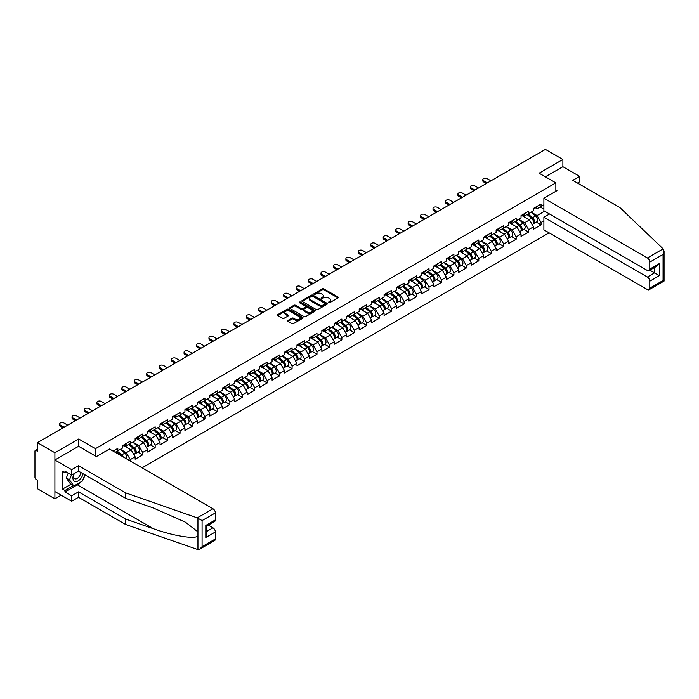 <?xml version="1.0" encoding="UTF-8"?>
<svg xmlns="http://www.w3.org/2000/svg" width="699" height="699" viewBox="0 0 699 699"><rect width="100%" height="100%" fill="white"/><g stroke="black" fill="none" stroke-linecap="round" stroke-linejoin="round"><path stroke-width="1.05" d="M328.582 302.728A0.778 0.446 0 0 0 329.675 302.728L338.001 297.923A1.11 0.638 0 0 0 338.325 297.468A1.11 0.638 0 0 0 338.001 297.023L323.899 288.879A1.11 0.638 0 0 0 322.335 288.879L314.008 293.685A0.778 0.446 0 0 0 315.109 294.314L316.184 293.694A3.547 2.045 0 0 1 321.199 293.694L322.37 294.375A3.547 2.045 0 0 1 323.41 295.817A3.547 2.045 0 0 1 322.37 297.267L321.295 297.888A0.778 0.446 0 0 0 322.388 298.525L323.471 297.905A3.547 2.045 0 0 1 328.478 297.905L329.657 298.578A3.547 2.045 0 0 1 330.697 300.028A3.547 2.045 0 0 1 329.657 301.47L328.582 302.099A0.778 0.446 0 0 0 328.582 302.728L328.582 302.099M287.944 320.439A1.11 0.638 0 0 0 287.621 320.893A1.11 0.638 0 0 0 287.944 321.348L291.902 323.628A1.11 0.638 0 0 0 293.466 323.628L302.711 318.298A1.11 0.638 0 0 0 303.034 317.844A1.11 0.638 0 0 0 302.711 317.39L288.617 309.255A1.11 0.638 0 0 0 287.044 309.255L277.809 314.585A1.11 0.638 0 0 0 277.477 315.039A1.11 0.638 0 0 0 277.809 315.494L282.579 318.246A1.11 0.638 0 0 0 284.152 318.246L288.102 315.965A1.11 0.638 0 0 0 288.434 315.511A1.11 0.638 0 0 0 288.102 315.066L285.734 313.694A2.962 1.713 0 0 1 284.869 312.488A2.962 1.713 0 0 1 286.695 310.906A2.962 1.713 0 0 1 289.928 311.273L299.207 316.63A2.962 1.713 0 0 1 300.072 317.844A2.962 1.713 0 0 1 298.246 319.426A2.962 1.713 0 0 1 295.013 319.05L293.466 318.159A1.11 0.638 0 0 0 291.902 318.159L287.944 320.439L287.944 321.348L291.902 319.085L291.902 318.159M78.681 439.007L54.898 452.742L37.423 442.65L545.403 149.376L562.878 159.459L539.095 173.195L555.854 182.867L95.431 448.688L78.681 439.007L78.681 446.338M316.263 309.57A1.11 0.638 0 0 0 317.827 309.57L327.071 304.231A1.11 0.638 0 0 0 327.394 303.777A1.11 0.638 0 0 0 327.071 303.331L312.977 295.188A1.11 0.638 0 0 0 311.404 295.188L302.16 300.526A1.11 0.638 0 0 0 301.837 300.972A1.11 0.638 0 0 0 302.16 301.426L316.263 309.57M299.775 302.894A0.778 0.446 0 0 1 300.561 303.008L300.561 302.082L314.891 310.356A1.11 0.638 0 0 1 315.214 310.81A1.11 0.638 0 0 1 314.891 311.265L305.646 316.603A1.11 0.638 0 0 1 304.082 316.603L289.989 308.46L293.938 306.197L293.938 305.271L289.989 307.551A1.11 0.638 0 0 0 289.657 308.006A1.11 0.638 0 0 0 289.989 308.46L289.989 307.551M293.938 306.197A1.11 0.638 0 0 1 295.502 306.197L295.502 305.271A1.11 0.638 0 0 0 293.938 305.271M295.502 305.271L301.225 308.574A1.11 0.638 0 0 0 302.789 308.574L305.411 307.062A1.11 0.638 0 0 0 305.743 306.608A1.11 0.638 0 0 0 305.411 306.153L299.46 302.719A0.778 0.446 0 0 1 300.561 302.082M95.431 456.01L95.431 448.688M142.072 467.832L549.108 232.828M555.854 182.867L555.854 191.299M115.186 452.305L117.816 450.785L117.816 448.382L113.107 451.108M117.816 450.785L122.683 447.972L122.683 445.578L130.267 441.2L130.267 443.594L135.134 440.781L135.134 438.387L142.71 434.009L142.71 436.412L147.585 433.598L147.585 431.204L155.161 426.827L155.161 429.221L160.027 426.407L160.027 424.013L167.611 419.636L167.611 422.039L172.478 419.225L172.478 416.831L180.054 412.454L180.054 414.848L184.929 412.034L184.929 409.64L192.505 405.263L192.505 407.657L197.371 404.852L197.371 402.458L204.956 398.081L204.956 400.475L209.822 397.661L209.822 395.267L217.398 390.89L217.398 393.284L222.273 390.479L222.273 388.085L229.849 383.707L229.849 386.101L234.715 383.288L234.715 380.894L242.3 376.516L242.3 378.91L247.166 376.106L247.166 373.712L254.742 369.334L254.742 371.728L259.617 368.915L259.617 366.521L267.193 362.143L267.193 364.537L272.06 361.733L272.06 359.338L279.644 354.961L279.644 357.355L284.51 354.542L284.51 352.147L292.086 347.77L292.086 350.164L296.961 347.359L296.961 344.957L304.537 340.588L304.537 342.982L309.404 340.168L309.404 337.774L316.988 333.397L316.988 335.791L321.855 332.986L321.855 330.583L329.439 326.215L329.439 328.609L334.305 325.795L334.305 323.401L341.881 319.024L341.881 321.418L346.748 318.613L346.748 316.21L354.332 311.833L354.332 314.235L359.199 311.422L359.199 309.028L366.783 304.65L366.783 307.044L371.65 304.231L371.65 301.837L379.225 297.459L379.225 299.862L384.092 297.049L384.092 294.655L391.676 290.277L391.676 292.671L396.543 289.858L396.543 287.464L404.127 283.086L404.127 285.489L408.994 282.676L408.994 280.282L416.569 275.904L416.569 278.298L421.436 275.485L421.436 273.091L429.02 268.713L429.02 271.107L433.887 268.302L433.887 265.908L441.471 261.531L441.471 263.925L446.338 261.111L446.338 258.717L453.913 254.34L453.913 256.734L458.78 253.929L458.78 251.535L466.364 247.158L466.364 249.552L471.231 246.738L471.231 244.344L478.815 239.967L478.815 242.361L483.682 239.556L483.682 237.162L491.257 232.784L491.257 235.179L496.124 232.365L496.124 229.971L503.708 225.594L503.708 227.988L508.575 225.183L508.575 222.789L516.159 218.411L516.159 220.805L521.026 217.992L521.026 215.598L528.601 211.22L528.601 213.614L533.468 210.81L533.468 208.407L541.052 204.038L541.052 206.432L543.883 204.798M543.883 220.823L541.052 222.465L537.059 215.554L531.153 212.147M536.316 222.125L541.052 224.86L541.052 222.465M541.052 224.86L533.468 229.237L533.468 226.843L528.601 229.648L524.617 222.736L518.71 219.329M523.866 229.316L528.601 232.042L528.601 229.648M528.601 232.042L521.026 236.419L521.026 234.025L516.159 236.839L512.166 229.927L506.259 226.52M511.423 236.498L516.159 239.233L516.159 236.839M516.159 239.233L508.575 243.61L508.575 241.216L503.708 244.021L499.715 237.11L493.809 233.702M498.972 243.689L503.708 246.415L503.708 244.021M503.708 246.415L496.124 250.792L496.124 248.398L491.257 251.212L487.273 244.301L481.366 240.893M486.521 250.871L491.257 253.606L491.257 251.212M491.257 253.606L483.682 257.983L483.682 255.589L478.815 258.394L474.822 251.483L468.915 248.075M474.079 258.062L478.815 260.788L478.815 258.394M478.815 260.788L471.231 265.166L471.231 262.772L466.364 265.585L462.371 258.674L456.464 255.266M461.628 265.244L466.364 267.979L466.364 265.585M466.364 267.979L458.78 272.357L458.78 269.963L453.913 272.767L449.929 265.856L444.022 262.448M449.177 272.435L453.913 275.17L453.913 272.767M453.913 275.17L446.338 279.539L446.338 277.145L441.471 279.958L437.478 273.047L431.571 269.639M436.735 279.617L441.471 282.352L441.471 279.958M441.471 282.352L433.887 286.73L433.887 284.336L429.02 287.14L425.027 280.229L419.12 276.821M424.284 286.808L429.02 289.543L429.02 287.14M429.02 289.543L421.436 293.912L421.436 291.518L416.569 294.331L412.585 287.42L406.678 284.012M411.833 293.991L416.569 296.726L416.569 294.331M416.569 296.726L408.994 301.103L408.994 298.709L404.127 301.514L400.134 294.611L394.227 291.195M399.391 301.182L404.127 303.916L404.127 301.514M404.127 303.916L396.543 308.294L396.543 305.891L391.676 308.705L387.683 301.793L381.776 298.386M386.94 308.364L391.676 311.099L391.676 308.705M391.676 311.099L384.092 315.476L384.092 313.082L379.225 315.887L375.241 308.984L369.334 305.568M374.489 315.555L379.225 318.29L379.225 315.887M379.225 318.29L371.65 322.667L371.65 320.264L366.783 323.078L362.79 316.166L356.883 312.759M362.047 322.737L366.783 325.472L366.783 323.078M366.783 325.472L359.199 329.849L359.199 327.455L354.332 330.269L350.339 323.357L344.432 319.941M349.596 329.928L354.332 332.663L354.332 330.269M354.332 332.663L346.748 337.04L346.748 334.638L341.881 337.451L337.897 330.54L331.99 327.132M337.145 337.11L341.881 339.845L341.881 337.451M341.881 339.845L334.305 344.223L334.305 341.828L329.439 344.642L325.446 337.731L319.539 334.323M324.703 344.301L329.439 347.036L329.439 344.642M329.439 347.036L321.855 351.414L321.855 349.011L316.988 351.824L312.995 344.913L307.088 341.505M312.252 351.483L316.988 354.218L316.988 351.824M316.988 354.218L309.404 358.596L309.404 356.202L304.537 359.015L300.553 352.104L294.646 348.696M299.801 358.674L304.537 361.409L304.537 359.015M304.537 361.409L296.961 365.787L296.961 363.393L292.086 366.197L288.102 359.286L282.195 355.878M287.359 365.865L292.086 368.591L292.086 366.197M292.086 368.591L284.51 372.969L284.51 370.575L279.644 373.388L275.651 366.477L269.744 363.069M274.908 373.048L279.644 375.782L279.644 373.388M279.644 375.782L272.06 380.16L272.06 377.766L267.193 380.571L263.208 373.659L257.302 370.252M262.457 380.239L267.193 382.965L267.193 380.571M267.193 382.965L259.617 387.342L259.617 384.948L254.742 387.762L250.758 380.85L244.851 377.443M250.015 387.421L254.742 390.156L254.742 387.762M254.742 390.156L247.166 394.533L247.166 392.139L242.3 394.944L238.307 388.032L232.4 384.625M237.564 394.612L242.3 397.338L242.3 394.944M242.3 397.338L234.715 401.715L234.715 399.321L229.849 402.135L225.864 395.223L219.958 391.816M225.113 401.794L229.849 404.529L229.849 402.135M229.849 404.529L222.273 408.906L222.273 406.512L217.398 409.317L213.413 402.406L207.507 398.998M212.671 408.985L217.398 411.711L217.398 409.317M217.398 411.711L209.822 416.088L209.822 413.694L204.956 416.508L200.963 409.597L195.056 406.189M200.22 416.167L204.956 418.902L204.956 416.508M204.956 418.902L197.371 423.279L197.371 420.885L192.505 423.69L188.52 416.779L182.614 413.371M187.769 423.358L192.505 426.093L192.505 423.69M192.505 426.093L184.929 430.462L184.929 428.068L180.054 430.881L176.069 423.97L170.163 420.562M175.327 430.54L180.054 433.275L180.054 430.881M180.054 433.275L172.478 437.653L172.478 435.259L167.611 438.063L163.618 431.161L157.712 427.744M162.876 437.731L167.611 440.466L167.611 438.063M167.611 440.466L160.027 444.844L160.027 442.441L155.161 445.254L151.167 438.343L145.27 434.935M150.425 444.913L155.161 447.648L155.161 445.254M155.161 447.648L147.585 452.026L147.585 449.632L142.71 452.436L138.725 445.534L132.819 442.118M137.983 452.104L142.71 454.839L142.71 452.436M142.71 454.839L135.134 459.217L135.134 456.814L130.267 459.627L126.274 452.716L120.368 449.308M130.267 461.008L130.267 459.627M124.737 445.01L126.274 445.901L130.267 443.594M126.274 452.716L131.141 449.903L123.697 445.604M135.134 456.814L131.141 449.903M137.179 437.819L138.725 438.71L142.71 436.412M138.725 445.534L143.592 442.72L136.148 438.422M147.585 449.632L143.592 442.72M149.63 430.636L151.167 431.528L155.161 429.221M151.167 438.343L156.043 435.529L148.59 431.231M160.027 442.441L156.043 435.529M162.081 423.445L163.618 424.337L167.611 422.039M163.618 431.161L168.485 428.347L161.041 424.048M172.478 435.259L168.485 428.347M174.523 416.263L176.069 417.154L180.054 414.848M176.069 423.97L180.936 421.156L173.492 416.857M184.929 428.068L180.936 421.156M186.974 409.072L188.52 409.964L192.505 407.657M188.52 416.779L193.387 413.974L185.934 409.675M197.371 420.885L193.387 413.974M199.425 401.89L200.963 402.781L204.956 400.475M200.963 409.597L205.829 406.783L198.385 402.484M209.822 413.694L205.829 406.783M211.867 394.699L213.413 395.59L217.398 393.284M213.413 402.406L218.28 399.601L210.836 395.302M222.273 406.512L218.28 399.601M224.318 387.517L225.864 388.408L229.849 386.101M225.864 395.223L230.731 392.41L223.278 388.111M234.715 399.321L230.731 392.41M236.769 380.326L238.307 381.217L242.3 378.91M238.307 388.032L243.173 385.228L235.729 380.929M247.166 392.139L243.173 385.228M249.211 373.144L250.758 374.026L254.742 371.728M250.758 380.85L255.624 378.037L248.18 373.738M259.617 384.948L255.624 378.037M261.662 365.953L263.208 366.844L267.193 364.537M263.208 373.659L268.075 370.854L260.622 366.556M272.06 377.766L268.075 370.854M274.113 358.77L275.651 359.653L279.644 357.355M275.651 366.477L280.517 363.663L273.073 359.365M284.51 370.575L280.517 363.663M286.555 351.58L288.102 352.471L292.086 350.164M288.102 359.286L292.968 356.481L285.524 352.182M296.961 363.393L292.968 356.481M299.006 344.389L300.553 345.28L304.537 342.982M300.553 352.104L305.419 349.29L297.966 344.991M309.404 356.202L305.419 349.29M311.457 337.206L312.995 338.098L316.988 335.791M312.995 344.913L317.862 342.108L310.417 337.8M321.855 349.011L317.862 342.108M323.899 330.015L325.446 330.907L329.439 328.609M325.446 337.731L330.312 334.917L322.868 330.618M334.305 341.828L330.312 334.917M336.35 322.833L337.897 323.724L341.881 321.418M337.897 330.54L342.763 327.735L335.31 323.427M346.748 334.638L342.763 327.735M348.801 315.642L350.339 316.533L354.332 314.235M350.339 323.357L355.206 320.544L347.761 316.245M359.199 327.455L355.206 320.544M361.243 308.46L362.79 309.351L366.783 307.044M362.79 316.166L367.657 313.353L360.212 309.054M371.65 320.264L367.657 313.353M373.694 301.269L375.241 302.16L379.225 299.862M375.241 308.984L380.107 306.171L372.654 301.872M384.092 313.082L380.107 306.171M386.145 294.087L387.683 294.978L391.676 292.671M387.683 301.793L392.55 298.98L385.105 294.681M396.543 305.891L392.55 298.98M398.587 286.896L400.134 287.787L404.127 285.489M400.134 294.611L405.001 291.798L397.556 287.499M408.994 298.709L405.001 291.798M411.038 279.714L412.585 280.605L416.569 278.298M412.585 287.42L417.452 284.607L409.998 280.308M421.436 291.518L417.452 284.607M423.489 272.523L425.027 273.414L429.02 271.107M425.027 280.229L429.894 277.424L422.449 273.126M433.887 284.336L429.894 277.424M435.931 265.34L437.478 266.232L441.471 263.925M437.478 273.047L442.345 270.233L434.9 265.935M446.338 277.145L442.345 270.233M448.382 258.149L449.929 259.041L453.913 256.734M449.929 265.856L454.796 263.051L447.343 258.752M458.78 269.963L454.796 263.051M460.833 250.967L462.371 251.858L466.364 249.552M462.371 258.674L467.238 255.86L459.793 251.561M471.231 262.772L467.238 255.86M473.275 243.776L474.822 244.667L478.815 242.361M474.822 251.483L479.689 248.678L472.244 244.379M483.682 255.589L479.689 248.678M485.726 236.594L487.273 237.477L491.257 235.179M487.273 244.301L492.14 241.487L484.687 237.188M496.124 248.398L492.14 241.487M498.177 229.403L499.715 230.294L503.708 227.988M499.715 237.11L504.582 234.305L497.138 230.006M508.575 241.216L504.582 234.305M510.62 222.221L512.166 223.103L516.159 220.805M512.166 229.927L517.033 227.114L509.588 222.815M521.026 234.025L517.033 227.114M523.07 215.03L524.617 215.921L528.601 213.614M524.617 222.736L529.484 219.932L522.031 215.633M533.468 226.843L529.484 219.932M535.521 207.839L537.059 208.73L541.052 206.432M537.059 215.554L544.643 211.177M540.135 206.956L543.883 209.123M577.479 183.051L579.628 181.81L579.628 176.366L562.878 166.694L562.878 159.459M54.898 452.742L54.898 498.806L37.423 488.723L37.423 480.108L36.147 479.365A1.695 0.979 -120 0 1 34.95 477.295L34.95 451.222A1.695 0.979 -120 0 1 35.3 450.444A1.695 0.979 -120 0 1 36.147 450.532L37.423 451.266L37.423 442.65M54.898 498.806L61.163 495.189M328.888 302.842L329.657 302.396A3.547 2.045 0 0 0 330.697 300.946L330.697 300.028M323.41 295.817L323.41 296.743A3.547 2.045 0 0 1 322.37 298.193L321.601 298.63M337.984 297.931L323.899 289.797A1.11 0.638 0 0 0 322.335 289.797L314.323 294.428M327.053 304.24L312.977 296.105A1.11 0.638 0 0 0 311.404 296.105L302.178 301.435M325.114 304.1A0.778 0.446 0 0 0 325.114 303.462L312.741 296.315A0.778 0.446 0 0 0 311.64 296.315L310.505 296.97A3.547 2.045 0 0 0 309.465 298.421A3.547 2.045 0 0 0 310.505 299.871L318.962 304.755A3.547 2.045 0 0 0 323.978 304.755L325.114 304.1L325.114 305.017A0.778 0.446 0 0 0 325.341 304.703L325.341 303.777M309.465 298.421L309.465 299.338A3.547 2.045 0 0 0 310.505 300.788L310.505 299.871M325.114 305.017L323.978 305.673A3.547 2.045 0 0 1 318.962 305.673L310.505 300.788M295.502 306.197L301.225 309.491A1.11 0.638 0 0 0 302.789 309.491L305.411 307.979A1.11 0.638 0 0 0 305.743 307.525L305.743 306.608M300.561 303.008L314.873 311.273M307.158 311.999A2.962 1.713 0 0 0 310.382 312.366A2.962 1.713 0 0 0 312.217 310.793A2.962 1.713 0 0 0 311.352 309.578L308.076 307.691A1.11 0.638 0 0 0 306.512 307.691L303.89 309.203A1.11 0.638 0 0 0 303.567 309.657A1.11 0.638 0 0 0 303.89 310.111L307.158 311.999L307.158 312.916A2.962 1.713 0 0 0 310.382 313.292A2.962 1.713 0 0 0 312.217 311.71L312.217 310.793M303.567 309.657L303.567 310.583A1.11 0.638 0 0 0 303.89 311.029L303.89 310.111M307.158 312.916L303.89 311.029M300.072 317.844L300.072 318.761A2.962 1.713 0 0 1 298.246 320.343A2.962 1.713 0 0 1 295.013 319.976L293.466 319.085A1.11 0.638 0 0 0 291.902 319.085M284.869 312.488L284.869 313.405A2.962 1.713 0 0 0 285.734 314.611L285.734 313.694M288.093 315.974L285.734 314.611M302.711 317.39L302.711 318.298L288.617 310.173A1.11 0.638 0 0 0 287.044 310.173L277.818 315.502L277.809 314.585M532.524 219.014L531.965 218.691M533.232 223.759A3.722 2.149 -120 0 0 533.774 223.593A3.722 2.149 -120 0 0 534.447 220.989A3.722 2.149 -120 0 0 532.507 217.747L528.016 213.955M533.774 223.593L536.849 221.819A3.722 2.149 -120 0 0 537.522 219.215A3.722 2.149 -120 0 0 535.583 215.974L531.091 212.181M527.151 214.453L532.271 218.778A2.254 1.302 60 0 1 533.494 221.557M532.14 224.536L532.821 224.143A3.722 2.149 -120 0 0 533.486 221.539A3.722 2.149 -120 0 0 531.546 218.298L527.055 214.506M525.762 217.782L522.73 215.222M490.943 180.814L487.151 178.629A2.543 1.468 0 0 0 484.381 178.306A2.543 1.468 0 0 0 482.817 179.66A2.543 1.468 0 0 0 483.559 180.7L483.559 181.897A2.543 1.468 180 0 1 482.817 180.858L482.817 179.66M486.312 183.488L483.559 181.897M534.473 207.83A3.722 2.149 60 0 1 533.774 208.852A3.722 2.149 60 0 1 533.468 208.975M537.54 206.056A3.722 2.149 60 0 1 536.849 207.079L533.774 208.852M487.352 182.885L483.559 180.7M73.937 473.765A7.331 4.238 120 0 0 75.527 481.585A7.331 4.238 120 0 0 83.085 473.756M74.33 473.538A5.024 2.901 120 0 0 74.662 478.701A5.024 2.901 120 0 0 75.396 478.929A5.024 2.901 120 0 0 80.726 472.393M84.85 474.778L82.43 481.026L73.814 485.997L70.616 484.162L66.309 478.029L68.222 473.101M73.814 485.997L69.507 479.872L71.42 474.944M66.309 478.029L69.507 479.872M663.133 248.861L664.05 251.098L663.063 254.436L649.773 262.108A3.381 1.957 -120 0 0 647.379 257.957L663.133 248.861L619.847 207.516L572.769 180.333L579.628 176.366M549.554 214.008L543.883 217.275L543.883 229.814L647.379 289.561A3.381 1.957 -120 0 0 649.074 289.727A3.381 1.957 -120 0 0 649.773 288.18L649.773 281.181A3.381 1.957 -120 0 0 647.379 277.031L654.561 272.881L659.349 275.651L649.773 281.181M543.883 217.275L647.379 277.031M555.854 190.006L556.972 190.652L543.883 198.21L543.883 210.74L647.379 270.487A3.381 1.957 -120 0 0 649.074 270.662A3.381 1.957 -120 0 0 649.773 269.106L649.773 262.108M543.883 198.21L647.379 257.957M562.878 166.694L545.36 176.803M649.887 270.19L654.561 272.881L654.561 267.49M649.773 269.106L659.349 263.575L656.955 266.109L649.074 270.662M649.773 288.18L663.063 280.509L663.561 280.797M80.839 481.943A12.696 7.331 -60 0 1 77.318 484.8L64.955 491.947L71.656 495.818L78.515 491.851L125.602 519.034L125.602 524.468L197.939 549.624L199.687 549.178L202.081 546.653L215.371 538.981A3.381 1.957 60 0 1 214.663 540.528L199.687 549.178M125.602 519.034L153.422 528.741C173.195 535.923 195.336 539.488 197.939 535.915L197.939 531.895L185.506 522.24L153.422 508.007L125.602 498.3L78.515 471.117L71.656 475.084L64.955 471.213L64.955 472.69L62.56 471.309L62.56 489.09L64.955 490.471L73.255 485.683M71.656 495.818L71.656 501.253L54.898 491.58L54.898 459.977L78.594 446.294L96.392 456.561L109.481 449.011L212.977 508.758A3.381 1.957 60 0 1 215.371 512.909L215.371 519.907A3.381 1.957 60 0 1 214.663 521.463L206.782 526.006L206.782 534.167L205.794 537.505L205.794 525.438C207.079 526.181 207.079 526.181 205.794 525.438L215.371 519.907M78.515 491.851L78.515 497.286L71.656 501.253M125.602 524.468L78.515 497.286M215.371 512.909L202.081 520.58L197.223 517.854L125.602 492.865L78.515 465.683L71.656 469.649L71.656 475.084M71.656 469.649L54.898 459.977M64.955 491.947L64.955 490.471M78.515 465.683L78.515 471.117M125.602 492.865L125.602 498.3M206.782 531.406L212.977 527.832A3.381 1.957 60 0 1 215.371 531.983L215.371 538.981M212.977 527.832L208.302 525.132M85.164 474.962A12.696 7.331 -60 0 1 83.364 478.623M66.23 471.947L64.955 472.69M62.56 489.09L70.861 484.293M520.073 226.196L519.514 225.873M520.79 230.95A3.722 2.149 -120 0 0 521.332 230.775A3.722 2.149 -120 0 0 521.996 228.18A3.722 2.149 -120 0 0 520.056 224.929L515.565 221.146M521.332 230.775L524.399 229.001A3.722 2.149 -120 0 0 525.071 226.406A3.722 2.149 -120 0 0 523.132 223.156L518.641 219.372M514.7 221.644L519.829 225.96A2.254 1.302 60 0 1 521.043 228.748M519.689 231.719L520.371 231.334A3.722 2.149 -120 0 0 521.043 228.73A3.722 2.149 -120 0 0 519.104 225.489L514.613 221.697M513.319 224.973L510.287 222.413M507.623 233.387L507.063 233.064M508.339 238.132A3.722 2.149 -120 0 0 508.881 237.966A3.722 2.149 -120 0 0 509.554 235.362A3.722 2.149 -120 0 0 507.614 232.12L503.123 228.328M508.881 237.966L511.956 236.192A3.722 2.149 -120 0 0 512.62 233.588A3.722 2.149 -120 0 0 510.681 230.347L506.19 226.555M502.258 228.826L507.378 233.151A2.254 1.302 60 0 1 508.592 235.93M507.247 238.909L507.92 238.516A3.722 2.149 -120 0 0 508.592 235.912A3.722 2.149 -120 0 0 506.653 232.671L502.162 228.879M500.868 232.155L497.837 229.595M495.18 240.57L494.621 240.246M495.888 245.323A3.722 2.149 -120 0 0 496.43 245.148A3.722 2.149 -120 0 0 497.103 242.553A3.722 2.149 -120 0 0 495.163 239.303L490.672 235.519M496.43 245.148L499.505 243.374A3.722 2.149 -120 0 0 500.178 240.779A3.722 2.149 -120 0 0 498.238 237.529L493.747 233.746M489.807 236.017L494.927 240.342A2.254 1.302 60 0 1 496.15 243.121M494.796 246.1L495.477 245.707A3.722 2.149 -120 0 0 496.141 243.103A3.722 2.149 -120 0 0 494.202 239.862L489.711 236.07M488.418 239.346L485.386 236.786M482.729 247.761L482.17 247.437M483.446 252.505A3.722 2.149 -120 0 0 483.988 252.339A3.722 2.149 -120 0 0 484.652 249.735A3.722 2.149 -120 0 0 482.712 246.494L478.221 242.702M483.988 252.339L487.054 250.565A3.722 2.149 -120 0 0 487.727 247.962A3.722 2.149 -120 0 0 485.788 244.72L481.296 240.928M477.356 243.2L482.485 247.525A2.254 1.302 60 0 1 483.699 250.303M482.345 253.283L483.026 252.889A3.722 2.149 -120 0 0 483.699 250.286A3.722 2.149 -120 0 0 481.76 247.044L477.268 243.252M475.975 246.529L472.943 243.968M470.278 254.943L469.719 254.619M470.995 259.696A3.722 2.149 -120 0 0 471.537 259.521A3.722 2.149 -120 0 0 472.209 256.926A3.722 2.149 -120 0 0 470.27 253.676L465.779 249.893M471.537 259.521L474.612 257.748A3.722 2.149 -120 0 0 475.276 255.152A3.722 2.149 -120 0 0 473.337 251.902L468.846 248.119M464.914 250.391L470.034 254.716A2.254 1.302 60 0 1 471.248 257.494M469.903 260.474L470.576 260.08A3.722 2.149 -120 0 0 471.248 257.477A3.722 2.149 -120 0 0 469.309 254.235L464.818 250.443M463.524 253.72L460.492 251.159M478.492 188.005L474.7 185.812A2.543 1.468 0 0 0 471.939 185.497A2.543 1.468 0 0 0 470.366 186.851A2.543 1.468 0 0 0 471.109 187.891L471.109 189.088A2.543 1.468 180 0 1 470.366 188.048L470.366 186.851M473.861 190.678L471.109 189.088M522.022 215.021A3.722 2.149 60 0 1 521.332 216.035A3.722 2.149 60 0 1 521.026 216.166M525.098 213.247A3.722 2.149 60 0 1 524.399 214.261L521.332 216.035M474.901 190.076L471.109 187.891M466.041 195.187L462.257 193.003A2.543 1.468 0 0 0 459.488 192.679A2.543 1.468 0 0 0 457.915 194.034A2.543 1.468 0 0 0 458.666 195.073L458.666 196.27A2.543 1.468 180 0 1 457.915 195.239L457.915 194.034M461.419 197.861L458.666 196.27M509.571 222.212A3.722 2.149 60 0 1 508.881 223.226A3.722 2.149 60 0 1 508.575 223.348M512.647 220.438A3.722 2.149 60 0 1 511.956 221.452L508.881 223.226M462.45 197.258L458.666 195.073M453.599 202.378L449.806 200.185A2.543 1.468 0 0 0 447.037 199.87A2.543 1.468 0 0 0 445.473 201.225A2.543 1.468 0 0 0 446.215 202.264L446.215 203.461A2.543 1.468 180 0 1 445.473 202.422L445.473 201.225M448.968 205.052L446.215 203.461M497.129 229.394A3.722 2.149 60 0 1 496.43 230.408A3.722 2.149 60 0 1 496.124 230.539M500.196 227.621A3.722 2.149 60 0 1 499.505 228.634L496.43 230.408M450.007 204.449L446.215 202.264M441.148 209.56L437.356 207.376A2.543 1.468 0 0 0 434.595 207.053A2.543 1.468 0 0 0 433.022 208.407A2.543 1.468 0 0 0 433.764 209.447L433.764 210.644A2.543 1.468 180 0 1 433.022 209.613L433.022 208.407M436.517 212.234L433.764 210.644M484.678 236.585A3.722 2.149 60 0 1 483.988 237.599A3.722 2.149 60 0 1 483.682 237.721M487.753 234.812A3.722 2.149 60 0 1 487.054 235.825L483.988 237.599M437.557 211.64L433.764 209.447M428.697 216.751L424.913 214.558A2.543 1.468 0 0 0 422.144 214.243A2.543 1.468 0 0 0 420.571 215.598A2.543 1.468 0 0 0 421.322 216.638L421.322 217.835A2.543 1.468 180 0 1 420.571 216.795L420.571 215.598M424.075 219.425L421.322 217.835M472.227 243.768A3.722 2.149 60 0 1 471.537 244.781A3.722 2.149 60 0 1 471.231 244.912M475.303 241.994A3.722 2.149 60 0 1 474.612 243.007L471.537 244.781M425.106 218.822L421.322 216.638M457.836 262.134L457.277 261.81M458.544 266.878A3.722 2.149 -120 0 0 459.086 266.712A3.722 2.149 -120 0 0 459.759 264.108A3.722 2.149 -120 0 0 457.819 260.867L453.328 257.075M459.086 266.712L462.161 264.938A3.722 2.149 -120 0 0 462.834 262.335A3.722 2.149 -120 0 0 460.894 259.093L456.403 255.301M452.463 257.573L457.583 261.898A2.254 1.302 60 0 1 458.806 264.676M457.452 267.656L458.133 267.263A3.722 2.149 -120 0 0 458.797 264.659A3.722 2.149 -120 0 0 456.858 261.417L452.367 257.634M451.073 260.902L448.042 258.35M416.255 223.933L412.462 221.749A2.543 1.468 0 0 0 409.693 221.434A2.543 1.468 0 0 0 408.129 222.789A2.543 1.468 0 0 0 408.871 223.82L408.871 225.017A2.543 1.468 180 0 1 408.129 223.986L408.129 222.789M411.624 226.607L408.871 225.017M459.785 250.958A3.722 2.149 60 0 1 459.086 251.972A3.722 2.149 60 0 1 458.78 252.094M462.852 249.185A3.722 2.149 60 0 1 462.161 250.198L459.086 251.972M412.663 226.013L408.871 223.82M445.385 269.316L444.826 269.001M446.102 274.069A3.722 2.149 -120 0 0 446.644 273.903A3.722 2.149 -120 0 0 447.308 271.299A3.722 2.149 -120 0 0 445.368 268.049L440.877 264.266M446.644 273.903L449.71 272.129A3.722 2.149 -120 0 0 450.383 269.526A3.722 2.149 -120 0 0 448.443 266.275L443.952 262.492M440.012 264.764L445.141 269.089A2.254 1.302 60 0 1 446.355 271.867M445.001 274.847L445.682 274.454A3.722 2.149 -120 0 0 446.355 271.85A3.722 2.149 -120 0 0 444.415 268.608L439.924 264.816M438.623 268.093L435.599 265.533M403.804 231.124L400.011 228.931A2.543 1.468 0 0 0 397.25 228.617A2.543 1.468 0 0 0 395.678 229.971A2.543 1.468 0 0 0 396.42 231.011L396.42 232.208A2.543 1.468 180 0 1 395.678 231.168L395.678 229.971M399.173 233.798L396.42 232.208M447.334 258.141A3.722 2.149 60 0 1 446.644 259.154A3.722 2.149 60 0 1 446.338 259.285M450.409 256.367A3.722 2.149 60 0 1 449.71 257.381L446.644 259.154M400.212 233.195L396.42 231.011M432.934 276.507L432.375 276.184M433.651 281.251A3.722 2.149 -120 0 0 434.193 281.085A3.722 2.149 -120 0 0 434.865 278.482A3.722 2.149 -120 0 0 432.926 275.24L428.435 271.448M434.193 281.085L437.268 279.312A3.722 2.149 -120 0 0 437.932 276.708A3.722 2.149 -120 0 0 435.993 273.466L431.501 269.674M427.57 271.946L432.69 276.271A2.254 1.302 60 0 1 433.904 279.05M432.559 282.029L433.231 281.636A3.722 2.149 -120 0 0 433.904 279.041A3.722 2.149 -120 0 0 431.965 275.79L427.473 272.007M426.18 275.275L423.148 272.724M391.353 238.307L387.569 236.122A2.543 1.468 0 0 0 384.799 235.808A2.543 1.468 0 0 0 383.227 237.162A2.543 1.468 0 0 0 383.978 238.193L383.978 239.39A2.543 1.468 180 0 1 383.227 238.359L383.227 237.162M386.73 240.98L383.978 239.39M434.883 265.332A3.722 2.149 60 0 1 434.193 266.345A3.722 2.149 60 0 1 433.887 266.468M437.958 263.558A3.722 2.149 60 0 1 437.268 264.572L434.193 266.345M387.762 240.386L383.978 238.193M420.492 283.689L419.933 283.375M421.2 288.442A3.722 2.149 -120 0 0 421.742 288.276A3.722 2.149 -120 0 0 422.414 285.673A3.722 2.149 -120 0 0 420.475 282.422L415.984 278.639M421.742 288.276L424.817 286.503A3.722 2.149 -120 0 0 425.481 283.899A3.722 2.149 -120 0 0 423.55 280.649L419.059 276.865M415.119 279.137L420.239 283.462A2.254 1.302 60 0 1 421.462 286.241M420.108 289.22L420.789 288.827A3.722 2.149 -120 0 0 421.453 286.223A3.722 2.149 -120 0 0 419.514 282.981L415.023 279.189M413.729 282.466L410.697 279.906M378.91 245.498L375.118 243.304A2.543 1.468 0 0 0 372.349 242.99A2.543 1.468 0 0 0 370.785 244.344A2.543 1.468 0 0 0 371.527 245.384L371.527 246.581A2.543 1.468 180 0 1 370.785 245.541L370.785 244.344M374.28 248.171L371.527 246.581M422.441 272.514A3.722 2.149 60 0 1 421.742 273.527A3.722 2.149 60 0 1 421.436 273.659M425.508 270.74A3.722 2.149 60 0 1 424.817 271.754L421.742 273.527M375.319 247.568L371.527 245.384M408.041 290.88L407.482 290.557M408.758 295.625A3.722 2.149 -120 0 0 409.299 295.459A3.722 2.149 -120 0 0 409.964 292.855A3.722 2.149 -120 0 0 408.024 289.613L403.533 285.821M409.299 295.459L412.366 293.685A3.722 2.149 -120 0 0 413.039 291.081A3.722 2.149 -120 0 0 411.099 287.839L406.608 284.047M402.668 286.328L407.797 290.644A2.254 1.302 60 0 1 409.011 293.423M407.657 296.402L408.338 296.009A3.722 2.149 -120 0 0 409.011 293.414A3.722 2.149 -120 0 0 407.071 290.164L402.58 286.38M401.278 289.648L398.255 287.097M366.459 252.68L362.667 250.495A2.543 1.468 0 0 0 359.906 250.181A2.543 1.468 0 0 0 358.334 251.535A2.543 1.468 0 0 0 359.076 252.566L359.076 253.763A2.543 1.468 180 0 1 358.334 252.732L358.334 251.535M361.829 255.353L359.076 253.763M409.99 279.705A3.722 2.149 60 0 1 409.299 280.718A3.722 2.149 60 0 1 408.994 280.841M413.065 277.931A3.722 2.149 60 0 1 412.366 278.945L409.299 280.718M362.868 254.759L359.076 252.566M395.59 298.071L395.031 297.748M396.307 302.816A3.722 2.149 -120 0 0 396.849 302.65A3.722 2.149 -120 0 0 397.521 300.046A3.722 2.149 -120 0 0 395.582 296.804L391.091 293.012M396.849 302.65L399.924 300.876A3.722 2.149 -120 0 0 400.588 298.272A3.722 2.149 -120 0 0 398.648 295.03L394.157 291.238M390.225 293.51L395.346 297.835A2.254 1.302 60 0 1 396.56 300.614M395.215 303.593L395.887 303.2A3.722 2.149 -120 0 0 396.56 300.596A3.722 2.149 -120 0 0 394.62 297.355L390.129 293.563M388.836 296.839L385.804 294.279M354.009 259.871L350.225 257.686A2.543 1.468 0 0 0 347.455 257.363A2.543 1.468 0 0 0 345.883 258.717A2.543 1.468 0 0 0 346.634 259.757L346.634 260.954A2.543 1.468 180 0 1 345.883 259.914L345.883 258.717M349.386 262.544L346.634 260.954M397.539 286.887A3.722 2.149 60 0 1 396.849 287.901A3.722 2.149 60 0 1 396.543 288.032M400.614 285.113A3.722 2.149 60 0 1 399.924 286.127L396.849 287.901M350.417 261.942L346.634 259.757M383.148 305.253L382.589 304.93M383.856 309.998A3.722 2.149 -120 0 0 384.398 309.832A3.722 2.149 -120 0 0 385.07 307.228A3.722 2.149 -120 0 0 383.131 303.986L378.64 300.194M384.398 309.832L387.473 308.058A3.722 2.149 -120 0 0 388.137 305.454A3.722 2.149 -120 0 0 386.206 302.213L381.715 298.421M377.775 300.701L382.895 305.017A2.254 1.302 60 0 1 384.118 307.796M382.764 310.775L383.445 310.382A3.722 2.149 -120 0 0 384.109 307.787A3.722 2.149 -120 0 0 382.17 304.537L377.678 300.753M376.385 304.021L373.353 301.47M341.566 267.053L337.774 264.869A2.543 1.468 0 0 0 335.004 264.554A2.543 1.468 0 0 0 333.44 265.908A2.543 1.468 0 0 0 334.183 266.939L334.183 268.136A2.543 1.468 180 0 1 333.44 267.105L333.44 265.908M336.935 269.727L334.183 268.136M385.097 294.078A3.722 2.149 60 0 1 384.398 295.092A3.722 2.149 60 0 1 384.092 295.214M388.163 292.304A3.722 2.149 60 0 1 387.473 293.318L384.398 295.092M337.975 269.132L334.183 266.939M370.697 312.444L370.138 312.121M371.414 317.189A3.722 2.149 -120 0 0 371.955 317.023A3.722 2.149 -120 0 0 372.619 314.419A3.722 2.149 -120 0 0 370.68 311.177L366.189 307.385M371.955 317.023L375.022 315.249A3.722 2.149 -120 0 0 375.695 312.645A3.722 2.149 -120 0 0 373.755 309.404L369.264 305.612M365.324 307.883L370.453 312.208A2.254 1.302 60 0 1 371.667 314.987M370.313 317.966L370.994 317.573A3.722 2.149 -120 0 0 371.667 314.969A3.722 2.149 -120 0 0 369.727 311.728L365.236 307.936M363.934 311.212L360.911 308.652M329.115 274.244L325.323 272.06A2.543 1.468 0 0 0 322.554 271.736A2.543 1.468 0 0 0 320.99 273.091A2.543 1.468 0 0 0 321.732 274.13L321.732 275.327A2.543 1.468 180 0 1 320.99 274.288L320.99 273.091M324.485 276.918L321.732 275.327M372.646 301.26A3.722 2.149 60 0 1 371.955 302.274A3.722 2.149 60 0 1 371.65 302.405M375.721 299.487A3.722 2.149 60 0 1 375.022 300.5L371.955 302.274M325.524 276.315L321.732 274.13M358.246 319.626L357.687 319.303M358.963 324.371A3.722 2.149 -120 0 0 359.504 324.205A3.722 2.149 -120 0 0 360.177 321.601A3.722 2.149 -120 0 0 358.238 318.36L353.746 314.567M359.504 324.205L362.58 322.431A3.722 2.149 -120 0 0 363.244 319.827A3.722 2.149 -120 0 0 361.304 316.586L356.813 312.794M352.881 315.074L358.002 319.391A2.254 1.302 60 0 1 359.216 322.178M357.871 325.149L358.543 324.755A3.722 2.149 -120 0 0 359.216 322.16A3.722 2.149 -120 0 0 357.276 318.91L352.785 315.127M351.492 318.394L348.46 315.843M316.664 281.435L312.881 279.242A2.543 1.468 0 0 0 310.111 278.927A2.543 1.468 0 0 0 308.539 280.282A2.543 1.468 0 0 0 309.29 281.313L309.29 282.51A2.543 1.468 180 0 1 308.539 281.479L308.539 280.282M312.042 284.1L309.29 282.51M360.195 308.451A3.722 2.149 60 0 1 359.504 309.465A3.722 2.149 60 0 1 359.199 309.587M363.27 306.678A3.722 2.149 60 0 1 362.58 307.691L359.504 309.465M313.073 283.506L309.29 281.313M345.804 326.817L345.245 326.494M346.512 331.562A3.722 2.149 -120 0 0 347.053 331.396A3.722 2.149 -120 0 0 347.726 328.792A3.722 2.149 -120 0 0 345.787 325.551L341.295 321.758M347.053 331.396L350.129 329.622A3.722 2.149 -120 0 0 350.793 327.018A3.722 2.149 -120 0 0 348.862 323.777L344.371 319.985M340.43 322.256L345.551 326.582A2.254 1.302 60 0 1 346.774 329.36M345.42 332.34L346.101 331.946A3.722 2.149 -120 0 0 346.765 329.343A3.722 2.149 -120 0 0 344.825 326.101L340.334 322.309M339.041 325.585L336.009 323.025M304.222 288.617L300.43 286.433A2.543 1.468 0 0 0 297.66 286.109A2.543 1.468 0 0 0 296.096 287.464A2.543 1.468 0 0 0 296.839 288.504L296.839 289.701A2.543 1.468 180 0 1 296.096 288.661L296.096 287.464M299.591 291.291L296.839 289.701M347.752 315.633A3.722 2.149 60 0 1 347.053 316.647A3.722 2.149 60 0 1 346.748 316.778M350.819 313.86A3.722 2.149 60 0 1 350.129 314.873L347.053 316.647M300.631 290.688L296.839 288.504M333.353 334L332.794 333.676M334.07 338.744A3.722 2.149 -120 0 0 334.611 338.578A3.722 2.149 -120 0 0 335.275 335.974A3.722 2.149 -120 0 0 333.336 332.733L328.845 328.949M334.611 338.578L337.678 336.804A3.722 2.149 -120 0 0 338.351 334.201A3.722 2.149 -120 0 0 336.411 330.959L331.92 327.176M327.98 329.447L333.108 333.764A2.254 1.302 60 0 1 334.323 336.551M332.969 339.522L333.65 339.137A3.722 2.149 -120 0 0 334.323 336.534A3.722 2.149 -120 0 0 332.383 333.283L327.892 329.5M326.59 332.768L323.567 330.216M291.771 295.808L287.979 293.615A2.543 1.468 0 0 0 285.209 293.3A2.543 1.468 0 0 0 283.645 294.655A2.543 1.468 0 0 0 284.388 295.686L284.388 296.892A2.543 1.468 180 0 1 283.645 295.852L283.645 294.655M287.14 298.473L284.388 296.892M335.302 322.824A3.722 2.149 60 0 1 334.611 323.838A3.722 2.149 60 0 1 334.305 323.96M338.377 321.051A3.722 2.149 60 0 1 337.678 322.064L334.611 323.838M288.18 297.879L284.388 295.686M320.902 341.191L320.343 340.867M321.619 345.935A3.722 2.149 -120 0 0 322.16 345.769A3.722 2.149 -120 0 0 322.833 343.165A3.722 2.149 -120 0 0 320.893 339.924L316.402 336.132M322.16 345.769L325.236 343.995A3.722 2.149 -120 0 0 325.9 341.392A3.722 2.149 -120 0 0 323.96 338.15L319.469 334.358M315.537 336.63L320.658 340.955A2.254 1.302 60 0 1 321.872 343.733M320.526 346.713L321.199 346.32A3.722 2.149 -120 0 0 321.872 343.716A3.722 2.149 -120 0 0 319.932 340.474L315.441 336.682M314.148 339.959L311.116 337.399M279.32 302.99L275.537 300.806A2.543 1.468 0 0 0 272.767 300.483A2.543 1.468 0 0 0 271.195 301.837A2.543 1.468 0 0 0 271.946 302.877L271.946 304.074A2.543 1.468 180 0 1 271.195 303.034L271.195 301.837M274.698 305.664L271.946 304.074M322.851 330.007A3.722 2.149 60 0 1 322.16 331.029A3.722 2.149 60 0 1 321.855 331.151M325.926 328.233A3.722 2.149 60 0 1 325.236 329.255L322.16 331.029M275.729 305.061L271.946 302.877M308.46 348.373L307.901 348.05M309.168 353.126A3.722 2.149 -120 0 0 309.709 352.951A3.722 2.149 -120 0 0 310.382 350.356A3.722 2.149 -120 0 0 308.442 347.106L303.951 343.323M309.709 352.951L312.785 351.178A3.722 2.149 -120 0 0 313.449 348.583A3.722 2.149 -120 0 0 311.518 345.332L307.027 341.549M303.086 343.821L308.207 348.137A2.254 1.302 60 0 1 309.43 350.924M308.076 353.895L308.757 353.511A3.722 2.149 -120 0 0 309.421 350.907A3.722 2.149 -120 0 0 307.481 347.656L302.99 343.873M301.697 347.141L298.665 344.59M266.878 310.181L263.086 307.988A2.543 1.468 0 0 0 260.316 307.674A2.543 1.468 0 0 0 258.752 309.028A2.543 1.468 0 0 0 259.495 310.059L259.495 311.265A2.543 1.468 180 0 1 258.752 310.225L258.752 309.028M262.247 312.846L259.495 311.265M310.408 337.198A3.722 2.149 60 0 1 309.709 338.211A3.722 2.149 60 0 1 309.404 338.342M313.475 335.424A3.722 2.149 60 0 1 312.785 336.437L309.709 338.211M263.287 312.252L259.495 310.059M296.009 355.564L295.45 355.241M296.726 360.308A3.722 2.149 -120 0 0 297.267 360.142A3.722 2.149 -120 0 0 297.931 357.538A3.722 2.149 -120 0 0 295.992 354.297L291.5 350.505M297.267 360.142L300.334 358.369A3.722 2.149 -120 0 0 301.007 355.765A3.722 2.149 -120 0 0 299.067 352.523L294.576 348.731M290.635 351.003L295.764 355.328A2.254 1.302 60 0 1 296.979 358.106M295.625 361.086L296.306 360.693A3.722 2.149 -120 0 0 296.979 358.089A3.722 2.149 -120 0 0 295.039 354.847L290.548 351.055M289.246 354.332L286.223 351.772M254.427 317.363L250.635 315.179A2.543 1.468 0 0 0 247.865 314.856A2.543 1.468 0 0 0 246.301 316.21A2.543 1.468 0 0 0 247.044 317.25L247.044 318.447A2.543 1.468 180 0 1 246.301 317.407L246.301 316.21M249.796 320.037L247.044 318.447M297.957 344.38A3.722 2.149 60 0 1 297.267 345.402A3.722 2.149 60 0 1 296.961 345.524M301.033 342.606A3.722 2.149 60 0 1 300.334 343.628L297.267 345.402M250.836 319.434L247.044 317.25M283.558 362.746L282.999 362.423M284.275 367.499A3.722 2.149 -120 0 0 284.816 367.325A3.722 2.149 -120 0 0 285.489 364.729A3.722 2.149 -120 0 0 283.549 361.479L279.058 357.696M284.816 367.325L287.892 365.551A3.722 2.149 -120 0 0 288.556 362.956A3.722 2.149 -120 0 0 286.616 359.705L282.125 355.922M278.193 358.194L283.313 362.51A2.254 1.302 60 0 1 284.528 365.297M283.182 368.268L283.855 367.884A3.722 2.149 -120 0 0 284.528 365.28A3.722 2.149 -120 0 0 282.588 362.038L278.097 358.246M276.804 361.523L273.772 358.963M241.976 324.554L238.184 322.361A2.543 1.468 0 0 0 235.423 322.047A2.543 1.468 0 0 0 233.85 323.401A2.543 1.468 0 0 0 234.602 324.441L234.602 325.638A2.543 1.468 180 0 1 233.85 324.598L233.85 323.401M237.354 327.228L234.602 325.638M285.507 351.571A3.722 2.149 60 0 1 284.816 352.584A3.722 2.149 60 0 1 284.51 352.715M288.582 349.797A3.722 2.149 60 0 1 287.892 350.811L284.816 352.584M238.385 326.625L234.602 324.441M271.116 369.937L270.557 369.614M271.824 374.681A3.722 2.149 -120 0 0 272.365 374.515A3.722 2.149 -120 0 0 273.038 371.912A3.722 2.149 -120 0 0 271.098 368.67L266.607 364.878M272.365 374.515L275.441 372.742A3.722 2.149 -120 0 0 276.105 370.138A3.722 2.149 -120 0 0 274.165 366.896L269.674 363.104M265.742 365.376L270.863 369.701A2.254 1.302 60 0 1 272.086 372.48M270.731 375.459L271.413 375.066A3.722 2.149 -120 0 0 272.077 372.462A3.722 2.149 -120 0 0 270.137 369.221L265.646 365.428M264.353 368.705L261.321 366.145M229.534 331.737L225.742 329.552A2.543 1.468 0 0 0 222.972 329.229A2.543 1.468 0 0 0 221.408 330.583A2.543 1.468 0 0 0 222.151 331.623L222.151 332.82A2.543 1.468 180 0 1 221.408 331.789L221.408 330.583M224.903 334.41L222.151 332.82M273.064 358.753A3.722 2.149 60 0 1 272.365 359.775A3.722 2.149 60 0 1 272.06 359.898M276.131 356.988A3.722 2.149 60 0 1 275.441 358.002L272.365 359.775M225.943 333.807L222.151 331.623M258.665 377.119L258.106 376.796M259.381 381.872A3.722 2.149 -120 0 0 259.923 381.698A3.722 2.149 -120 0 0 260.587 379.103A3.722 2.149 -120 0 0 258.647 375.852L254.156 372.069M259.923 381.698L262.99 379.924A3.722 2.149 -120 0 0 263.663 377.329A3.722 2.149 -120 0 0 261.723 374.079L257.232 370.295M253.291 372.567L258.42 376.883A2.254 1.302 60 0 1 259.635 379.671M258.281 382.65L258.962 382.257A3.722 2.149 -120 0 0 259.635 379.653A3.722 2.149 -120 0 0 257.695 376.412L253.204 372.619M251.902 375.896L248.879 373.336M217.083 338.928L213.291 336.735A2.543 1.468 0 0 0 210.521 336.42A2.543 1.468 0 0 0 208.957 337.774A2.543 1.468 0 0 0 209.7 338.814L209.7 340.011A2.543 1.468 180 0 1 208.957 338.971L208.957 337.774M212.452 341.601L209.7 340.011M260.613 365.944A3.722 2.149 60 0 1 259.923 366.958A3.722 2.149 60 0 1 259.617 367.089M263.689 364.17A3.722 2.149 60 0 1 262.99 365.184L259.923 366.958M213.492 340.998L209.7 338.814M246.214 384.31L245.655 383.987M246.93 389.055A3.722 2.149 -120 0 0 247.472 388.889A3.722 2.149 -120 0 0 248.145 386.285A3.722 2.149 -120 0 0 246.205 383.043L241.714 379.251M247.472 388.889L250.548 387.115A3.722 2.149 -120 0 0 251.212 384.511A3.722 2.149 -120 0 0 249.272 381.27L244.781 377.477M240.849 379.749L245.969 384.074A2.254 1.302 60 0 1 247.184 386.853M245.838 389.832L246.511 389.439A3.722 2.149 -120 0 0 247.184 386.835A3.722 2.149 -120 0 0 245.244 383.594L240.753 379.802M239.46 383.078L236.428 380.518M204.632 346.11L200.84 343.925A2.543 1.468 0 0 0 198.079 343.602A2.543 1.468 0 0 0 196.506 344.957A2.543 1.468 0 0 0 197.258 345.996L197.258 347.193A2.543 1.468 180 0 1 196.506 346.162L196.506 344.957M200.01 348.784L197.258 347.193M248.162 373.135A3.722 2.149 60 0 1 247.472 374.148A3.722 2.149 60 0 1 247.166 374.271M251.238 371.361A3.722 2.149 60 0 1 250.548 372.375L247.472 374.148M201.041 348.189L197.258 345.996M233.772 391.492L233.213 391.169M234.48 396.246A3.722 2.149 -120 0 0 235.021 396.071A3.722 2.149 -120 0 0 235.694 393.476A3.722 2.149 -120 0 0 233.754 390.225L229.263 386.442M235.021 396.071L238.097 394.297A3.722 2.149 -120 0 0 238.761 391.702A3.722 2.149 -120 0 0 236.821 388.452L232.33 384.668M228.398 386.94L233.518 391.265A2.254 1.302 60 0 1 234.742 394.044M233.387 397.023L234.069 396.63A3.722 2.149 -120 0 0 234.733 394.026A3.722 2.149 -120 0 0 232.793 390.785L228.302 386.993M227.009 390.269L223.977 387.709M192.19 353.301L188.398 351.108A2.543 1.468 0 0 0 185.628 350.793A2.543 1.468 0 0 0 184.064 352.147A2.543 1.468 0 0 0 184.807 353.187L184.807 354.384A2.543 1.468 180 0 1 184.064 353.344L184.064 352.147M187.559 355.974L184.807 354.384M235.72 380.317A3.722 2.149 60 0 1 235.021 381.331A3.722 2.149 60 0 1 234.715 381.462M238.787 378.543A3.722 2.149 60 0 1 238.097 379.557L235.021 381.331M188.599 355.372L184.807 353.187M221.321 398.683L220.762 398.36M222.037 403.428A3.722 2.149 -120 0 0 222.579 403.262A3.722 2.149 -120 0 0 223.243 400.658A3.722 2.149 -120 0 0 221.303 397.416L216.812 393.624M222.579 403.262L225.646 401.488A3.722 2.149 -120 0 0 226.319 398.884A3.722 2.149 -120 0 0 224.379 395.643L219.888 391.851M215.947 394.122L221.076 398.447A2.254 1.302 60 0 1 222.291 401.226M220.936 404.205L221.618 403.812A3.722 2.149 -120 0 0 222.291 401.209A3.722 2.149 -120 0 0 220.351 397.967L215.86 394.184M214.558 397.451L211.535 394.891M179.739 360.483L175.947 358.299A2.543 1.468 0 0 0 173.177 357.984A2.543 1.468 0 0 0 171.613 359.338A2.543 1.468 0 0 0 172.356 360.369L172.356 361.566A2.543 1.468 180 0 1 171.613 360.535L171.613 359.338M175.108 363.157L172.356 361.566M223.269 387.508A3.722 2.149 60 0 1 222.579 388.522A3.722 2.149 60 0 1 222.273 388.644M226.345 385.734A3.722 2.149 60 0 1 225.646 386.748L222.579 388.522M176.148 362.563L172.356 360.369M208.87 405.866L208.311 405.551M209.586 410.619A3.722 2.149 -120 0 0 210.128 410.453A3.722 2.149 -120 0 0 210.792 407.849A3.722 2.149 -120 0 0 208.861 404.599L204.37 400.815M210.128 410.453L213.204 408.679A3.722 2.149 -120 0 0 213.868 406.075A3.722 2.149 -120 0 0 211.928 402.825L207.437 399.042M203.505 401.313L208.625 405.638A2.254 1.302 60 0 1 209.84 408.417M208.494 411.396L209.167 411.003A3.722 2.149 -120 0 0 209.84 408.399A3.722 2.149 -120 0 0 207.9 405.158L203.409 401.366M202.116 404.642L199.084 402.082M167.288 367.674L163.496 365.481A2.543 1.468 0 0 0 160.735 365.166A2.543 1.468 0 0 0 159.162 366.521A2.543 1.468 0 0 0 159.914 367.56L159.914 368.757A2.543 1.468 180 0 1 159.162 367.718L159.162 366.521M162.666 370.348L159.914 368.757M210.818 394.69A3.722 2.149 60 0 1 210.128 395.704A3.722 2.149 60 0 1 209.822 395.835M213.894 392.917A3.722 2.149 60 0 1 213.204 393.93L210.128 395.704M163.697 369.745L159.914 367.56M196.428 413.057L195.869 412.733M197.135 417.801A3.722 2.149 -120 0 0 197.677 417.635A3.722 2.149 -120 0 0 198.35 415.031A3.722 2.149 -120 0 0 196.41 411.79L191.919 407.998M197.677 417.635L200.753 415.861A3.722 2.149 -120 0 0 201.417 413.258A3.722 2.149 -120 0 0 199.477 410.016L194.986 406.224M191.054 408.496L196.174 412.821A2.254 1.302 60 0 1 197.398 415.599M196.043 418.579L196.725 418.185A3.722 2.149 -120 0 0 197.389 415.59A3.722 2.149 -120 0 0 195.449 412.34L190.958 408.557M189.665 411.825L186.633 409.273M154.846 374.856L151.054 372.672A2.543 1.468 0 0 0 148.284 372.357A2.543 1.468 0 0 0 146.72 373.712A2.543 1.468 0 0 0 147.463 374.743L147.463 375.94A2.543 1.468 180 0 1 146.72 374.909L146.72 373.712M150.215 377.53L147.463 375.94M198.376 401.881A3.722 2.149 60 0 1 197.677 402.895A3.722 2.149 60 0 1 197.371 403.017M201.443 400.108A3.722 2.149 60 0 1 200.753 401.121L197.677 402.895M151.255 376.936L147.463 374.743M183.977 420.239L183.418 419.924M184.693 424.992A3.722 2.149 -120 0 0 185.235 424.826A3.722 2.149 -120 0 0 185.899 422.222A3.722 2.149 -120 0 0 183.959 418.972L179.468 415.189M185.235 424.826L188.302 423.052A3.722 2.149 -120 0 0 188.975 420.449A3.722 2.149 -120 0 0 187.035 417.198L182.544 413.415M178.603 415.687L183.732 420.012A2.254 1.302 60 0 1 184.947 422.79M183.592 425.77L184.274 425.376A3.722 2.149 -120 0 0 184.947 422.773A3.722 2.149 -120 0 0 183.007 419.531L178.516 415.739M177.214 419.016L174.191 416.455M142.395 382.047L138.603 379.854A2.543 1.468 0 0 0 135.833 379.54A2.543 1.468 0 0 0 134.269 380.894A2.543 1.468 0 0 0 135.012 381.934L135.012 383.131A2.543 1.468 180 0 1 134.269 382.091L134.269 380.894M137.764 384.721L135.012 383.131M185.925 409.064A3.722 2.149 60 0 1 185.235 410.077A3.722 2.149 60 0 1 184.929 410.208M188.992 407.29A3.722 2.149 60 0 1 188.302 408.303L185.235 410.077M138.804 384.118L135.012 381.934M171.526 427.43L170.967 427.106M172.242 432.174A3.722 2.149 -120 0 0 172.784 432.008A3.722 2.149 -120 0 0 173.448 429.404A3.722 2.149 -120 0 0 171.517 426.163L167.026 422.371M172.784 432.008L175.851 430.234A3.722 2.149 -120 0 0 176.524 427.631A3.722 2.149 -120 0 0 174.584 424.389L170.093 420.597M166.161 422.878L171.281 427.194A2.254 1.302 60 0 1 172.496 429.972M171.15 432.952L171.823 432.559A3.722 2.149 -120 0 0 172.496 429.964A3.722 2.149 -120 0 0 170.556 426.713L166.065 422.93M164.772 426.198L161.74 423.646M129.944 389.229L126.152 387.045A2.543 1.468 0 0 0 123.391 386.73A2.543 1.468 0 0 0 121.818 388.085A2.543 1.468 0 0 0 122.561 389.116L122.561 390.313A2.543 1.468 180 0 1 121.818 389.282L121.818 388.085M125.322 391.903L122.561 390.313M173.474 416.255A3.722 2.149 60 0 1 172.784 417.268A3.722 2.149 60 0 1 172.478 417.39M176.55 414.481A3.722 2.149 60 0 1 175.851 415.494L172.784 417.268M126.353 391.309L122.561 389.116M159.084 434.621L158.524 434.297M159.791 439.365A3.722 2.149 -120 0 0 160.333 439.199A3.722 2.149 -120 0 0 161.006 436.595A3.722 2.149 -120 0 0 159.066 433.354L154.575 429.562M160.333 439.199L163.409 437.425A3.722 2.149 -120 0 0 164.073 434.822A3.722 2.149 -120 0 0 162.133 431.58L157.642 427.788M153.71 430.06L158.83 434.385A2.254 1.302 60 0 1 160.054 437.163M158.699 440.143L159.381 439.75A3.722 2.149 -120 0 0 160.045 437.146A3.722 2.149 -120 0 0 158.105 433.904L153.614 430.112M152.321 433.389L149.289 430.829M117.502 396.42L113.71 394.236A2.543 1.468 0 0 0 110.94 393.913A2.543 1.468 0 0 0 109.376 395.267A2.543 1.468 0 0 0 110.119 396.307L110.119 397.504A2.543 1.468 180 0 1 109.376 396.464L109.376 395.267M112.871 399.094L110.119 397.504M161.032 423.437A3.722 2.149 60 0 1 160.333 424.45A3.722 2.149 60 0 1 160.027 424.581M164.099 421.663A3.722 2.149 60 0 1 163.409 422.677L160.333 424.45M113.911 398.491L110.119 396.307M146.633 441.803L146.074 441.48M147.349 446.547A3.722 2.149 -120 0 0 147.891 446.381A3.722 2.149 -120 0 0 148.555 443.778A3.722 2.149 -120 0 0 146.615 440.536L142.124 436.744M147.891 446.381L150.958 444.608A3.722 2.149 -120 0 0 151.631 442.004A3.722 2.149 -120 0 0 149.691 438.762L145.2 434.97M141.259 437.251L146.379 441.567A2.254 1.302 60 0 1 147.603 444.346M146.248 447.325L146.93 446.932A3.722 2.149 -120 0 0 147.603 444.337A3.722 2.149 -120 0 0 145.663 441.086L141.172 437.303M139.87 440.571L136.847 438.02M105.051 403.603L101.259 401.418A2.543 1.468 0 0 0 98.489 401.104A2.543 1.468 0 0 0 96.925 402.458A2.543 1.468 0 0 0 97.668 403.489L97.668 404.686A2.543 1.468 180 0 1 96.925 403.655L96.925 402.458M100.42 406.276L97.668 404.686M148.581 430.628A3.722 2.149 60 0 1 147.891 431.641A3.722 2.149 60 0 1 147.585 431.764M151.648 428.854A3.722 2.149 60 0 1 150.958 429.868L147.891 431.641M101.46 405.682L97.668 403.489M134.182 448.994L133.623 448.671M134.898 453.738A3.722 2.149 -120 0 0 135.44 453.572A3.722 2.149 -120 0 0 136.104 450.969A3.722 2.149 -120 0 0 134.173 447.727L129.682 443.935M135.44 453.572L138.507 451.799A3.722 2.149 -120 0 0 139.18 449.195A3.722 2.149 -120 0 0 137.24 445.953L132.749 442.161M128.817 444.433L133.937 448.758A2.254 1.302 60 0 1 135.152 451.537M133.806 454.516L134.479 454.123A3.722 2.149 -120 0 0 135.152 451.519A3.722 2.149 -120 0 0 133.212 448.277L128.721 444.485M127.428 447.762L124.396 445.202M92.6 410.794L88.808 408.609A2.543 1.468 0 0 0 86.047 408.286A2.543 1.468 0 0 0 84.474 409.64A2.543 1.468 0 0 0 85.217 410.68L85.217 411.877A2.543 1.468 180 0 1 84.474 410.837L84.474 409.64M87.978 413.467L85.217 411.877M136.13 437.81A3.722 2.149 60 0 1 135.44 438.823A3.722 2.149 60 0 1 135.134 438.955M139.206 436.036A3.722 2.149 60 0 1 138.507 437.05L135.44 438.823M89.009 412.864L85.217 410.68M123.251 456.963A3.722 2.149 -120 0 0 121.722 454.909L117.231 451.117M126.353 458.754A3.722 2.149 -120 0 0 124.789 453.135L120.298 449.343M116.366 451.624L121.486 455.94M120.953 455.634A3.722 2.149 -120 0 0 120.761 455.46L116.27 451.676M80.158 417.985L76.366 415.791A2.543 1.468 0 0 0 73.596 415.477A2.543 1.468 0 0 0 72.032 416.831A2.543 1.468 0 0 0 72.775 417.862L72.775 419.059A2.543 1.468 180 0 1 72.032 418.028L72.032 416.831M75.527 420.649L72.775 419.059M123.688 445.001A3.722 2.149 60 0 1 122.989 446.014A3.722 2.149 60 0 1 122.683 446.137M126.755 443.227A3.722 2.149 60 0 1 126.065 444.241L122.989 446.014M76.567 420.055L72.775 417.862M67.707 425.167L63.915 422.982A2.543 1.468 0 0 0 61.145 422.659A2.543 1.468 0 0 0 59.581 424.013A2.543 1.468 0 0 0 60.324 425.053L60.324 426.25A2.543 1.468 180 0 1 59.581 425.21L59.581 424.013M63.076 427.84L60.324 426.25M114.304 450.409A3.722 2.149 60 0 1 113.64 451.414M64.116 427.238L60.324 425.053M37.423 449.789L36.147 450.532M329.657 302.396L329.657 301.47M321.295 298.525L321.295 297.888M322.37 298.193L322.37 297.267M314.008 294.314L314.008 293.685M322.335 289.797L322.335 288.879M323.899 289.797L323.899 288.879M338.001 297.923L338.001 297.023M302.16 301.426L302.16 300.526M311.404 296.105L311.404 295.188M312.977 296.105L312.977 295.188M327.071 304.231L327.071 303.331M318.962 305.673L318.962 304.755M323.978 305.673L323.978 304.755M301.225 309.491L301.225 308.574M302.789 309.491L302.789 308.574M305.411 307.979L305.411 307.062M314.891 311.265L314.891 310.356M293.466 319.085L293.466 318.159M295.013 319.976L295.013 319.05M288.102 315.965L288.102 315.066M287.044 310.173L287.044 309.255M288.617 310.173L288.617 309.255M532.507 217.747L535.583 215.974M529.099 219.713L531.546 218.298M663.063 280.509L663.063 254.436M659.349 263.575L659.349 275.651M197.939 549.624L197.939 535.915M197.939 531.895L197.939 518.186M202.081 520.58L202.081 546.653M215.371 531.983L205.794 537.505M197.223 517.854L212.977 508.758M77.318 484.8L153.422 528.741M520.056 224.929L523.132 223.156M516.657 226.895L519.104 225.489M507.614 232.12L510.681 230.347M504.206 234.086L506.653 232.671M495.163 239.303L498.238 237.529M491.755 241.269L494.202 239.862M482.712 246.494L485.788 244.72M479.313 248.46L481.76 247.044M470.27 253.676L473.337 251.902M466.862 255.642L469.309 254.235M457.819 260.867L460.894 259.093M454.411 262.833L456.858 261.417M445.368 268.049L448.443 266.275M441.969 270.015L444.415 268.608M432.926 275.24L435.993 273.466M429.518 277.206L431.965 275.79M420.475 282.422L423.55 280.649M417.067 284.388L419.514 282.981M408.024 289.613L411.099 287.839M404.625 291.579L407.071 290.164M395.582 296.804L398.648 295.03M392.174 298.761L394.62 297.355M383.131 303.986L386.206 302.213M379.723 305.952L382.17 304.537M370.68 311.177L373.755 309.404M367.281 313.135L369.727 311.728M358.238 318.36L361.304 316.586M354.83 320.325L357.276 318.91M345.787 325.551L348.862 323.777M342.379 327.516L344.825 326.101M333.336 332.733L336.411 330.959M329.937 334.699L332.383 333.283M320.893 339.924L323.96 338.15M317.486 341.89L319.932 340.474M308.442 347.106L311.518 345.332M305.035 349.072L307.481 347.656M295.992 354.297L299.067 352.523M292.593 356.263L295.039 354.847M283.549 361.479L286.616 359.705M280.142 363.445L282.588 362.038M271.098 368.67L274.165 366.896M267.691 370.636L270.137 369.221M258.647 375.852L261.723 374.079M255.249 377.818L257.695 376.412M246.205 383.043L249.272 381.27M242.798 385.009L245.244 383.594M233.754 390.225L236.821 388.452M230.347 392.191L232.793 390.785M221.303 397.416L224.379 395.643M217.905 399.382L220.351 397.967M208.861 404.599L211.928 402.825M205.454 406.565L207.9 405.158M196.41 411.79L199.477 410.016M193.003 413.756L195.449 412.34M183.959 418.972L187.035 417.198M180.56 420.938L183.007 419.531M171.517 426.163L174.584 424.389M168.109 428.129L170.556 426.713M159.066 433.354L162.133 431.58M155.659 435.311L158.105 433.904M146.615 440.536L149.691 438.762M143.216 442.502L145.663 441.086M134.173 447.727L137.24 445.953M130.765 449.684L133.212 448.277M121.722 454.909L124.789 453.135M37.423 449.221L35.3 450.444M664.05 251.098L664.05 281.085L649.074 289.727"/></g></svg>
